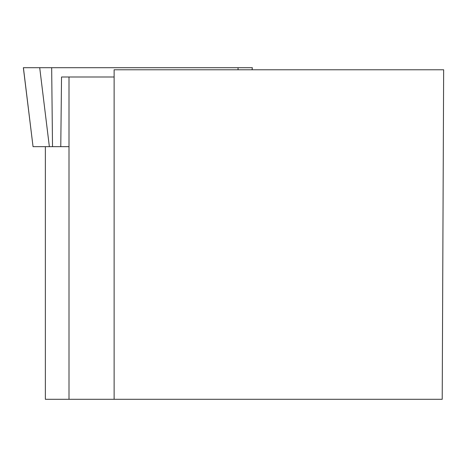 <?xml version="1.0" encoding="UTF-8"?>
<svg xmlns="http://www.w3.org/2000/svg" width="467" height="467" viewBox="0 0 467 467"><rect width="100%" height="100%" fill="white"/><g stroke="black" fill="none" stroke-linecap="round" stroke-linejoin="round"><path stroke-width="0.7" d="M69.005 146.661L33.046 146.661L23.403 67.703L252.349 67.703L252.046 69.776M23.403 67.703L238.042 67.703L238.065 69.776M114.123 399.297L114.123 69.776L443.65 69.776L442.214 399.297L45.357 399.297L45.357 146.661M60.774 146.62L61.533 77.002L114.123 77.002M69.005 77.002L69.005 399.297M52.514 146.661L51.668 67.703L39.707 67.703L49.362 146.661M252.098 69.776L252.349 67.703M33.046 146.661L23.35 67.703"/></g></svg>
